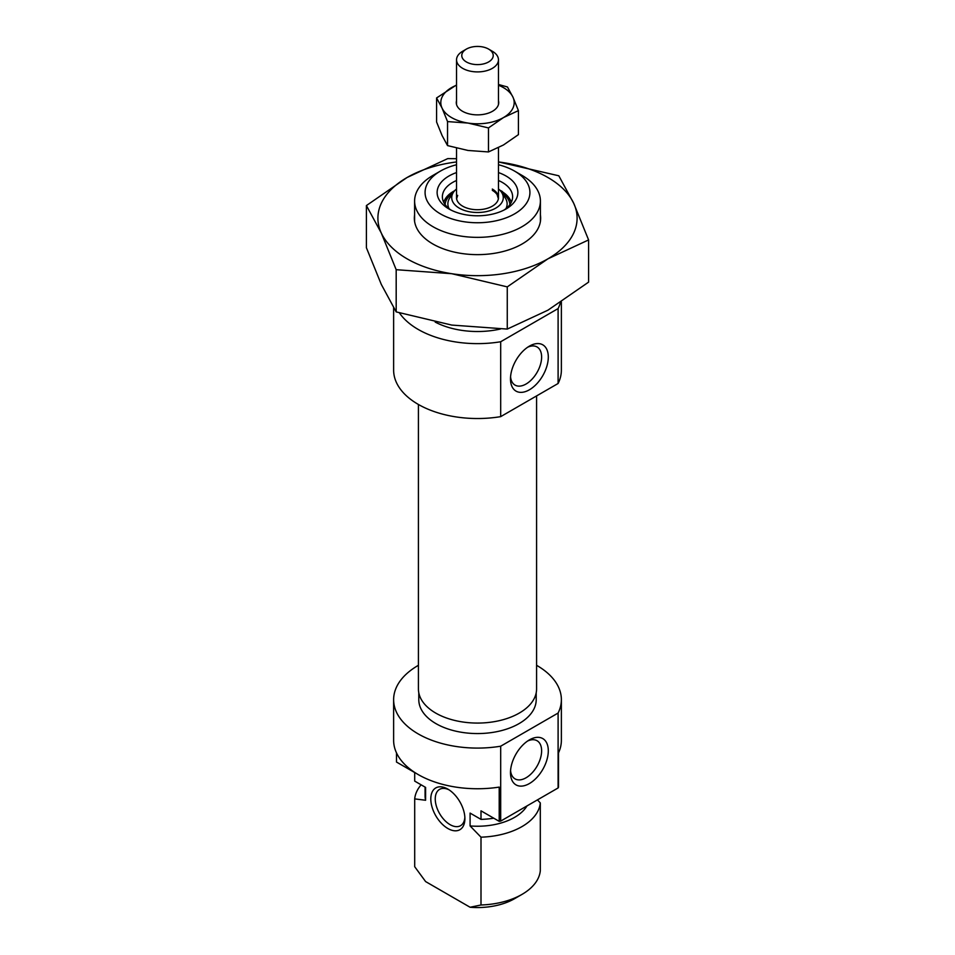 <?xml version="1.0" encoding="UTF-8"?>
<svg xmlns="http://www.w3.org/2000/svg" width="955" height="955" viewBox="0 0 955 955"><rect width="100%" height="100%" fill="white"/><g stroke="black" fill="none" stroke-linecap="round" stroke-linejoin="round"><path stroke-width="1.43" d="M418.791 692.769L418.791 699.669A58.709 33.891 0 0 0 435.981 723.639A58.709 33.891 0 0 0 499.966 730.981A58.709 33.891 0 0 0 536.209 699.669L536.209 692.769M529.392 739.898L529.392 739.898A26.728 15.435 120 0 0 510.483 772.643A26.728 15.435 120 0 0 529.392 783.554A26.728 15.435 120 0 0 548.301 750.809A26.728 15.435 120 0 0 529.392 739.898M510.567 770.578A22.013 12.713 120 0 0 515.043 778.874A22.013 12.713 120 0 0 526.062 777.776A22.013 12.713 120 0 0 540.435 758.377A22.013 12.713 120 0 0 537.068 740.734A22.013 12.713 120 0 0 527.638 741.008M447.847 828.498A24.114 13.919 60 0 1 430.8 798.965A24.114 13.919 60 0 1 447.847 789.116L447.847 789.116A24.114 13.919 60 0 1 464.894 818.65A24.114 13.919 60 0 1 447.847 828.498M448.993 789.833A20.962 12.105 -120 0 0 439.587 789.367A20.962 12.105 -120 0 0 436.375 806.163A20.962 12.105 -120 0 0 450.068 824.643A20.962 12.105 -120 0 0 460.561 825.681A20.962 12.105 -120 0 0 464.858 817.301M418.421 665.301A83.873 48.419 0 0 0 393.627 699.669A83.873 48.419 0 0 0 418.195 733.906A83.873 48.419 0 0 0 500.683 746.201L500.683 821.109A83.873 48.419 0 0 1 499.202 821.336L480.998 810.831L480.998 819.39L470.087 813.087L470.087 825.932L480.998 837.177L480.998 904.994A62.899 36.314 0 0 0 521.979 894.405A62.899 36.314 0 0 0 540.303 870.745L540.303 802.928A62.899 36.314 0 0 1 480.998 837.177M499.202 821.336L499.202 787.099A83.873 48.419 180 0 1 418.195 774.565A83.873 48.419 180 0 1 393.627 740.328L393.627 699.669M561.373 699.669L561.373 740.328A83.873 48.419 180 0 1 558.508 752.862L558.508 787.099A83.873 48.419 0 0 1 558.102 787.959L558.102 713.051A83.873 48.419 0 0 0 561.373 699.669A83.873 48.419 0 0 0 536.806 665.432A83.873 48.419 0 0 0 536.579 665.301M396.492 752.862L396.492 762.042L414.697 772.547L414.697 781.106L425.608 787.409L425.608 800.254A52.418 30.262 180 0 1 425.082 795.969L425.082 787.111M521.979 894.405L514.566 898.691A52.418 30.262 180 0 1 470.087 907.25L425.608 881.572L414.697 866.71L414.697 798.893L425.608 800.254M421.119 784.819A62.899 36.314 0 0 0 414.697 798.893M537.438 799.884L540.303 802.928M470.087 907.25L480.998 904.994M493.783 818.208A62.899 36.314 180 0 1 480.998 819.39M558.102 787.959L500.683 821.109M558.102 713.051L500.683 746.201M527.017 805.901A52.418 30.262 180 0 1 470.087 825.932M498.462 172.569A40.361 23.302 180 0 1 506.043 176.007A40.361 23.302 180 0 1 506.043 208.966A40.361 23.302 180 0 1 448.957 208.966L448.957 208.966A40.361 23.302 180 0 1 456.538 172.569M504.061 210.028A35.12 20.282 0 0 0 512.62 196.766A35.12 20.282 0 0 0 502.33 182.429A35.12 20.282 0 0 0 498.462 180.495M456.538 180.495A35.12 20.282 0 0 0 442.38 196.766A35.12 20.282 0 0 0 450.939 210.028M529.392 346.14L529.392 346.14A26.728 15.435 120 0 0 510.483 378.884A26.728 15.435 120 0 0 529.392 389.795A26.728 15.435 120 0 0 548.301 357.051A26.728 15.435 120 0 0 529.392 346.14L529.392 346.14M510.567 376.807A22.013 12.713 120 0 0 515.043 385.104A22.013 12.713 120 0 0 526.062 384.017A22.013 12.713 120 0 0 540.435 364.619A22.013 12.713 120 0 0 537.068 346.975A22.013 12.713 120 0 0 527.638 347.238M440.434 213.884A52.418 30.262 0 0 0 514.566 213.884A52.418 30.262 0 0 0 514.566 171.088L521.979 175.362A62.899 36.314 180 0 1 540.399 201.039A62.899 36.314 180 0 1 501.578 234.596A62.899 36.314 180 0 1 433.021 226.729A62.899 36.314 180 0 1 414.601 201.039A62.899 36.314 180 0 1 433.021 175.362L440.434 171.088A52.418 30.262 0 0 0 440.434 213.884M561.373 301.887L561.373 370.11A83.873 48.419 180 0 1 558.102 383.492L558.102 308.584A83.873 48.419 180 0 0 560.406 302.52M399.417 312.882A83.873 48.419 180 0 0 418.195 329.439A83.873 48.419 180 0 0 500.683 341.747L500.683 416.643A83.873 48.419 180 0 1 418.195 404.347A83.873 48.419 180 0 1 393.627 370.11L393.627 307.761M435.182 322.074A62.899 36.314 0 0 0 500.42 329.021M500.683 416.643L558.102 383.492M500.683 341.747L558.102 308.584M521.979 175.362L514.566 171.088A52.418 30.262 0 0 0 498.462 164.749M456.538 164.749A52.418 30.262 0 0 0 440.434 171.088M456.538 188.959A25.785 14.886 0 0 0 453.386 192.361A25.785 14.886 0 0 0 459.271 208.142A25.785 14.886 0 0 0 491.491 210.124A25.785 14.886 0 0 0 501.614 192.361A25.785 14.886 0 0 0 498.462 188.959M456.538 148.121L456.538 197.625A20.962 12.105 0 0 0 462.674 206.185A20.962 12.105 0 0 0 485.522 208.799A20.962 12.105 0 0 0 498.462 197.625A20.962 12.105 0 0 0 492.326 189.066M540.399 214.851A63.161 36.469 180 0 1 522.17 243.955A63.161 36.469 180 0 1 432.83 243.955A63.161 36.469 180 0 1 416.487 227.6A63.161 36.469 180 0 1 414.601 214.851M456.538 158.697L447.74 158.614L407.069 177.511L366.41 205.564L381.296 233.044L396.182 269.692L451.727 273.703L507.26 286.882L547.931 258.829L588.59 239.932L573.704 203.284L558.818 175.792L498.462 161.92A99.595 57.503 180 0 1 503.273 162.625A99.595 57.503 180 0 1 573.704 203.284A99.595 57.503 180 0 1 547.931 258.829A99.595 57.503 180 0 1 451.727 273.703A99.595 57.503 180 0 1 381.296 233.044A99.595 57.503 180 0 1 407.069 177.511A99.595 57.503 180 0 1 456.538 161.956M588.59 239.932L588.59 282.131L547.931 310.184L507.26 329.081L451.727 325.07L396.182 311.891L381.296 284.411L366.41 247.763L366.41 205.564M396.182 311.891L396.182 269.692M507.26 329.081L507.26 286.882M498.462 100.681A21.225 12.26 180 0 1 492.517 111.269A21.225 12.26 180 0 1 462.483 111.269A21.225 12.26 180 0 1 456.991 105.778A21.225 12.26 180 0 1 456.538 100.681M498.462 85.222A36.696 21.189 180 0 1 512.942 97.124A36.696 21.189 180 0 1 503.452 117.584A36.696 21.189 180 0 1 467.998 123.064A36.696 21.189 180 0 1 442.058 108.082A36.696 21.189 180 0 1 451.548 87.621A36.696 21.189 180 0 1 456.538 85.222M456.538 84.947L436.578 97.959L442.058 108.082L447.537 121.583L467.998 123.064L488.471 127.922L503.452 117.584L518.422 110.625L512.942 97.124L507.463 86.989L498.462 84.482M518.422 110.625L518.422 134.643L503.452 144.981L488.471 151.941L467.998 150.46L447.537 145.602L442.058 135.479L436.578 121.977L436.578 97.959M447.537 145.602L447.537 121.583M488.471 151.941L488.471 127.922M418.421 404.478L418.421 688.973A59.079 34.105 0 0 0 435.731 713.087A59.079 34.105 0 0 0 500.11 720.476A59.079 34.105 0 0 0 536.579 688.973L536.579 395.919M468.63 48.025A15.722 9.084 0 0 0 466.374 49.099A15.722 9.084 0 0 0 465.395 61.323A15.722 9.084 0 0 0 486.37 63.018A15.722 9.084 0 0 0 488.626 49.099A15.722 9.084 0 0 0 468.63 48.025M488.626 49.099L492.326 51.248A20.962 12.105 180 0 1 498.462 59.807A20.962 12.105 180 0 1 489.33 69.799A20.962 12.105 180 0 1 467.711 70.503A20.962 12.105 180 0 1 456.538 59.807A20.962 12.105 180 0 1 462.674 51.248L466.374 49.099M511.212 202.46A34.07 19.673 0 0 0 501.59 191.418A34.07 19.673 0 0 0 500.36 190.737M454.64 190.737A34.07 19.673 0 0 0 443.788 202.46M509.91 204.573A32.446 18.73 0 0 0 502.115 193.125M452.885 193.125A32.446 18.73 0 0 0 445.09 204.573M453.386 192.361L449.781 197.852A29.629 17.106 0 0 0 449.029 208.632M505.971 208.632A29.629 17.106 0 0 0 505.219 197.852L501.614 192.361M498.438 198.27A20.962 12.105 0 0 0 492.326 190.367M540.399 201.039L540.399 221.488M414.601 201.039L414.601 221.488M443.311 201.41L455.225 190.129M499.775 190.129L502.115 191.358L511.689 201.41M497.316 195.369L498.462 198.927M456.538 198.927L457.684 195.369M456.538 104.525L456.538 59.807M498.462 197.625L498.462 147.643M498.462 104.525L498.462 59.807"/></g></svg>
